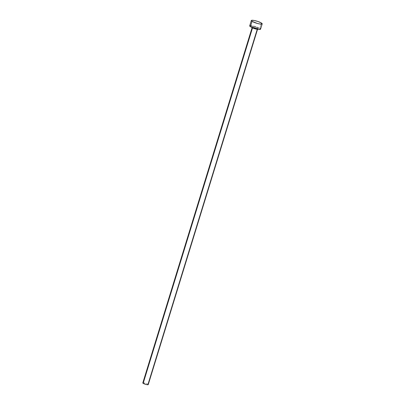 <?xml version="1.0" encoding="UTF-8"?>
<svg xmlns="http://www.w3.org/2000/svg" width="405" height="405" viewBox="0 0 405 405"><rect width="100%" height="100%" fill="white"/><g stroke="black" fill="none" stroke-linecap="round" stroke-linejoin="round"><path stroke-width="0.3" stroke-dasharray="2.02 1.52" d="M252.543 27.818A0.759 0.623 122.7 0 0 252.33 27.069A0.759 0.623 -57.3 0 1 252.543 27.818M252.138 27.555L252.32 27.064C254.548 28.117 256.426 28.664 257.955 28.704L257.615 29.079A2.845 0.516 -162.9 0 0 257.256 28.674L147.881 384.208L257.256 28.674A2.845 0.516 -162.9 0 0 254.456 27.58A2.845 0.516 -162.9 0 0 252.229 27.348A2.845 0.516 -162.9 0 0 252.28 27.616A2.845 0.516 -162.9 0 1 252.178 27.408A2.845 0.516 -162.9 0 1 254.269 27.53A2.845 0.516 -162.9 0 1 257.256 28.674A0.759 0.623 -57.3 0 1 258.101 28.077A3.599 0.658 17.1 0 0 253.393 26.426A3.599 0.658 17.1 0 0 252.133 26.988L256.223 28.512L258.557 28.598L257.712 27.849L254.669 26.72L252.026 26.315L251.697 26.608L252.133 26.988A3.599 0.658 17.1 0 0 256.841 28.639A3.599 0.658 17.1 0 0 258.101 28.077A0.759 0.623 122.7 0 0 257.256 28.674A2.845 0.516 -162.9 0 1 257.565 29.145A2.845 0.516 -162.9 0 1 257.418 29.195A2.845 0.516 -162.9 0 0 257.615 29.079L257.57 29.226M148.24 384.618A2.845 0.516 17.1 0 0 147.881 384.208A2.845 0.516 17.1 0 0 144.889 383.069A2.845 0.516 17.1 0 0 142.803 382.943M260.273 28.714L260.547 29.216A5.685 1.038 17.1 0 0 259.833 28.39L261.478 23.044L259.833 28.39A5.685 1.038 17.1 0 0 253.859 26.107A5.685 1.038 17.1 0 0 249.682 25.859M250.234 25.606L255.474 26.558L259.833 28.39M142.823 383.049L144.16 382.907L146.225 383.464L147.881 384.208L148.149 384.699"/><path stroke-width="0.61" d="M257.418 29.195A2.845 0.516 -162.9 0 1 255.084 28.841A2.845 0.516 -162.9 0 1 252.543 27.818A2.845 0.516 -162.9 0 1 252.28 27.616A2.845 0.516 -162.9 0 0 252.543 27.818L143.162 383.353L252.543 27.818A2.845 0.516 -162.9 0 0 255.084 28.841A2.845 0.516 -162.9 0 0 257.418 29.195M252.178 27.408L142.803 382.943A2.845 0.516 17.1 0 0 143.162 383.353A2.845 0.516 17.1 0 0 146.149 384.492A2.845 0.516 17.1 0 0 148.24 384.618L257.615 29.079M252.047 21.333A5.685 1.038 -162.9 0 1 251.328 20.518A5.685 1.038 -162.9 0 1 255.499 20.761A5.685 1.038 -162.9 0 1 261.478 23.044A5.685 1.038 -162.9 0 1 262.197 23.86A5.685 1.038 -162.9 0 1 258.02 23.617A5.685 1.038 -162.9 0 1 252.047 21.333L250.401 26.674L252.047 21.333L251.363 20.731L251.505 20.351L254.041 20.447L258.172 21.561L261.478 23.044L262.192 23.87L260.349 24.067L257.469 23.475L252.047 21.333M251.328 20.518L249.682 25.859A5.685 1.038 17.1 0 0 250.401 26.674A5.685 1.038 17.1 0 0 256.38 28.957A5.685 1.038 17.1 0 0 260.552 29.206L258.704 29.413L253.707 28.163L249.961 26.35L249.688 25.849L250.234 25.606M259.833 28.39L260.273 28.714M148.22 384.512L147.678 384.75L145.876 384.421L143.162 383.353L142.894 382.862M262.197 23.86L260.552 29.206"/></g></svg>
